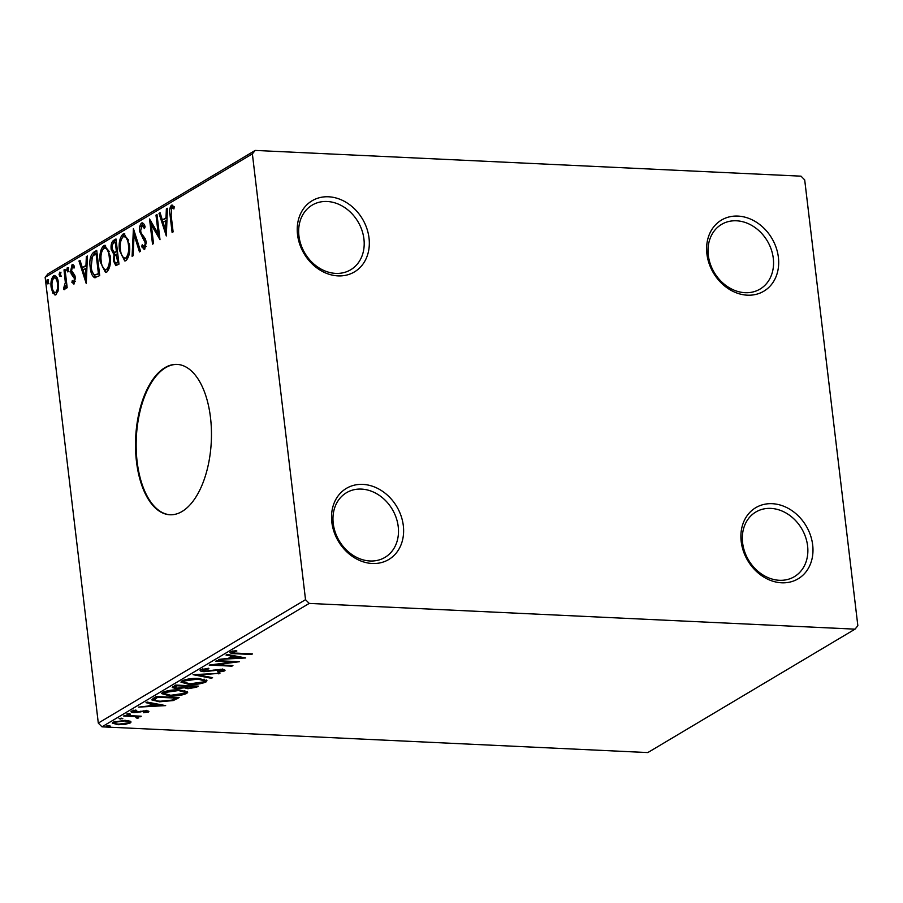 <?xml version="1.0" encoding="UTF-8"?>
<svg xmlns="http://www.w3.org/2000/svg" width="903" height="903" viewBox="0 0 903 903"><rect width="100%" height="100%" fill="white"/><g stroke="black" fill="none" stroke-linecap="round" stroke-linejoin="round"><path stroke-width="1.35" d="M741.205 541.563A41.391 33.953 59.2 0 0 781.659 582.796A41.391 33.953 59.2 0 0 812.677 544.927A41.391 33.953 59.2 0 0 772.223 503.693A41.391 33.953 59.2 0 0 741.205 541.563M807.587 545.875A37.633 30.86 -120.8 0 1 794.347 576.678A37.633 30.86 -120.8 0 1 742.605 542.816A37.633 30.86 -120.8 0 1 755.834 512.012A37.633 30.86 -120.8 0 1 807.587 545.875M706.914 253.946A41.391 33.953 59.2 0 0 747.368 295.179A41.391 33.953 59.2 0 0 778.386 257.321A41.391 33.953 59.2 0 0 737.932 216.088A41.391 33.953 59.2 0 0 706.914 253.946M773.284 258.269A37.633 30.86 -120.8 0 1 760.055 289.073A37.633 30.86 -120.8 0 1 708.302 255.21A37.633 30.86 -120.8 0 1 721.542 224.407A37.633 30.86 -120.8 0 1 773.284 258.269M297.538 234.645A41.391 33.953 59.2 0 0 337.993 275.878A41.391 33.953 59.2 0 0 369.022 238.02A41.391 33.953 59.2 0 0 328.568 196.786A41.391 33.953 59.2 0 0 297.538 234.645M363.92 238.968A37.633 30.86 -120.8 0 1 350.691 269.771A37.633 30.86 -120.8 0 1 298.938 235.909A37.633 30.86 -120.8 0 1 312.178 205.105A37.633 30.86 -120.8 0 1 363.92 238.968M331.841 522.261A41.391 33.953 59.2 0 0 372.296 563.495A41.391 33.953 59.2 0 0 403.314 525.625A41.391 33.953 59.2 0 0 362.859 484.392A41.391 33.953 59.2 0 0 331.841 522.261M398.212 526.573A37.633 30.86 -120.8 0 1 384.983 557.377A37.633 30.86 -120.8 0 1 333.241 523.514A37.633 30.86 -120.8 0 1 346.47 492.711A37.633 30.86 -120.8 0 1 398.212 526.573M210.489 417.547A75.265 37.858 -87.3 0 0 177.033 364.394A75.265 37.858 -87.3 0 0 136.488 461.625A75.265 37.858 -87.3 0 0 169.945 514.766A75.265 37.858 -87.3 0 0 210.489 417.547M177.36 364.417A75.265 37.858 -87.3 0 0 137.132 461.647A75.265 37.858 -87.3 0 0 170.272 514.778M801.017 176.164L255.188 150.429L252.377 153.871L305.53 599.671L309.21 603.418L855.028 629.154L857.85 625.711L804.697 179.911L801.017 176.164M252.377 153.871L45.15 277.289L47.972 273.846L255.188 150.429M130.213 721.215L131.07 721.994L130.28 722.942L124.862 724.409L117.977 724.703L112.265 723.1L113.078 722.129L125.291 720.357L130.213 721.215M136.963 717.648L134.795 716.632L123.666 716.011L124.659 715.413L141.286 716.203L137.843 716.677L138.848 717.84L137.516 718.269L136.229 717.896L137.166 717.388L136.985 715.955M146.376 712.049L143.351 711.44L134.152 712.659C131.466 712.546 130.574 712.049 131.454 711.18L135.755 710.074L136.725 710.48L133.61 711.214L135.066 712.061L146.015 710.763C148.476 710.875 149.288 711.316 148.476 712.106L143.351 712.727L146.376 712.049L146.399 710.368M130.98 711.756L131.454 711.18M133.52 710.458L133.339 711.541L133.17 710.108M148.916 711.587L148.476 712.106L148.363 711.124M153.363 698.324L156.377 696.529L179.121 697.601L173.252 700.57L159.492 701.8L151.828 699.893L153.363 698.324M175.633 685.061L198.378 686.133L196.549 687.217L187.926 688.729L184.302 687.781L176.446 688.718L172.259 687.51L175.633 685.061M193.073 674.676L219.96 673.277L198.479 674.981L212.577 677.668L211.494 678.311L193.073 674.676M215.659 661.222L216.652 660.635L239.397 661.707L215.952 664.755L232.918 665.556L231.924 666.154L209.18 665.082L232.579 662.023L215.659 661.222M232.793 651.176L232.895 652.079C232.805 652.858 234.295 653.219 237.376 653.174L252.513 653.885L251.508 654.483L236.157 653.761C231.631 653.806 229.757 653.208 230.558 651.977L235.627 650.634L236.868 651.018L232.635 652.406L232.455 650.973M229.972 652.643L230.558 651.977M309.21 603.418L101.983 726.836L647.812 752.571L855.028 629.154M245.706 657.948L218.639 659.438L228.346 658.343L231.981 656.176L226.021 655.047L227.116 654.404L245.706 657.948M203.006 668.954L203.107 669.823C202.306 670.545 202.983 670.963 205.15 671.076L221.551 669.292C224.52 669.416 225.513 669.958 224.542 670.918L218.187 672.227L217.578 671.697L222.228 670.805L220.648 669.891L204.123 671.674C200.726 671.505 199.586 670.861 200.703 669.755L208.582 668.254L208.932 668.796L202.701 670.331L202.532 668.897M225.05 670.297L224.542 670.918L224.407 669.744M222.228 670.805L222.364 668.988M200.105 670.477L200.703 669.755M198.863 678.469L206.979 680.715L205.997 681.968C201.166 683.943 195.511 684.756 189.009 684.406L180.961 682.149L182.011 680.885C186.819 678.943 192.441 678.13 198.863 678.469M179.607 689.937L187.722 692.183L186.74 693.436C181.909 695.412 176.243 696.224 169.753 695.874L161.705 693.617L162.754 692.353C167.552 690.411 173.173 689.61 179.607 689.937M165.667 705.615L138.61 707.105L148.318 706.011L151.952 703.843L145.993 702.715L147.076 702.071L165.667 705.615M129.422 713.618L130.483 714.194L127.763 714.6L126.691 714.025L129.422 713.618M121.781 718.167L122.842 718.743L119.061 718.574L121.781 718.167M109.331 725.583L110.392 726.159L107.671 726.565L106.599 725.989L109.331 725.583M55.941 294.762L52.905 293.328L51.155 287.368C50.5 282.165 51.347 278.282 53.672 275.72C56.268 275.347 57.86 277.774 58.458 283.011L58.266 290.111L55.941 294.762L54.97 295.033M52.882 279.32L54.97 275.787L53.672 275.72L54.699 275.438M65.005 269.32L67.194 287.707L66.201 288.305L65.885 285.596L64.508 289.66L63.673 289.479L63.921 287.233L65.343 282.492L64.011 269.907L65.005 269.32M64.508 289.66L63.673 289.479L64.677 289.524M63.921 287.233L65.614 287.357M74.136 283.914L71.901 282.447L72.308 280.517L73.809 281.702L74.475 278.643L71.247 273.993L70.581 271.34L72.048 264.771L74.396 266.046L74.035 268.089L72.432 266.972L71.563 270.652L74.802 275.325L75.457 277.966L73.674 284.039M74.543 281.736L75.389 281.465M71.992 267.457L73.346 264.839L72.714 264.59M74.227 266.961L72.432 266.972M93.709 252.219L96.723 250.424L99.725 275.596L94.567 277.695C92.129 276.104 90.672 272.695 90.21 267.446C89.194 260.267 90.368 255.188 93.709 252.219L96.813 251.203M115.979 238.956L118.982 264.127L115.821 265.64L113.428 260.753L114.004 254.68L111.193 249.465C110.708 245.3 111.441 242.309 113.394 240.503L115.979 238.956M133.418 228.572L140.563 251.271L139.48 251.914L134.062 234.701L133.181 255.662L132.098 256.305L133.418 228.572M155.993 215.128L156.998 214.53L160 239.69L151.286 224.779L153.521 243.55L152.528 244.149L149.526 218.977L158.228 233.843L155.993 215.128L157.066 215.174M171.062 208.864L172.71 205.32L171.412 205.252L174.2 206.697L173.929 208.943L171.728 207.825L171.118 215.14L173.116 231.879L172.112 232.477L170.091 215.478C169.143 211.155 169.583 207.735 171.412 205.252L172.134 205.06M174.042 208.029L171.728 207.825M45.15 277.289L98.303 723.089L305.53 599.671M166.31 235.943L158.984 213.345L160.068 212.702L162.359 219.971L166.005 217.804L166.366 208.943L167.45 208.3L166.31 235.943M141.06 226.755L142.855 223.097L141.557 223.03C143.125 222.725 144.322 223.989 145.123 226.8L144.457 228.561L141.929 225.569L140.631 230.92L141.252 233.188L145.281 238.753L146.252 242.275L144.638 249.533L141.636 246.756L142.222 244.747L144.345 246.948L145.27 242.975L139.626 231.473C139.197 227.691 139.841 224.881 141.557 223.03L142.268 222.838M145.056 226.992L143.633 225.524L141.929 225.569M141.636 246.756L142.934 246.824L144.672 249.51L144.04 249.702M144.886 246.97L146.196 246.361M129.422 244.307C130.348 251.44 129.242 256.87 126.093 260.572L124.738 260.956L119.478 250.368C118.553 243.212 119.681 237.816 122.864 234.17L124.196 233.798L129.422 244.307M110.166 255.775C111.092 262.92 109.985 268.338 106.836 272.051L105.482 272.435L100.21 261.836C99.296 254.68 100.425 249.284 103.597 245.639L104.94 245.277L110.166 255.775M86.27 283.61L78.956 261.012L80.04 260.369L82.331 267.638L85.966 265.471L86.338 256.61L87.422 255.967L86.27 283.61M67.793 271.803L66.709 270.2L67.296 267.615L68.368 269.218L67.556 271.871M60.151 276.352L59.079 274.749L59.654 272.164L60.738 273.767L59.925 276.42M47.701 283.768L46.617 282.165L47.204 279.58L48.277 281.183L47.464 283.835M101.983 726.836L98.303 723.089M173.726 207.859L173.026 207.893L173.726 207.859M166.434 232.906L160.282 213.401L158.984 213.345M167.055 218.018L162.359 219.971M167.055 217.849L166.005 217.804M167.427 208.999L166.366 208.943M163.093 222.296L165.497 229.915L165.881 220.637L163.093 222.296M166.558 229.96L165.497 229.915M166.942 220.693L165.881 220.637M159.729 237.489L152.584 224.847L151.286 224.779M151.512 224.791L151.083 221.201M159.3 233.9L158.228 233.843M146.331 243.031L145.27 242.975M146.049 240.999L144.277 240.085M145.575 240.153L144.051 238.369L142.753 238.313M144.051 238.369L141.195 233.053M140.721 231.529L139.626 231.473M140.563 251.271L135.36 234.757L134.062 234.701M134.299 234.712L134.423 231.766M125.382 260.888L121.499 254.454M120.55 250.413L119.478 250.368M121.194 239.746L124.162 234.227L122.864 234.17M124.162 234.227L124.828 233.933M128.666 240.221L125.54 236.507L123.203 236.733C120.63 239.656 119.715 244.002 120.471 249.77C121.115 255.56 122.864 258.303 125.743 258.021C128.282 255.018 129.174 250.65 128.429 244.916C127.797 239.16 126.048 236.428 123.203 236.733M127.041 258.089L124.761 258.292L127.041 258.089L129.095 254.781M129.49 244.961L128.429 244.916M116.555 265.505L114.952 262.22M114.512 260.809L113.428 260.753M115.065 255.391L115.302 254.736L114.004 254.68M115.302 254.736L112.751 251.102M112.277 249.51L111.193 249.465M112.593 244.521L114.692 240.559L113.394 240.503M114.692 240.559L116.069 239.735M116.363 242.185L114.15 242.805C112.559 243.708 111.904 245.729 112.186 248.867L114.286 252.434L117.503 251.677M117.943 262.807L115.866 262.987L118.767 262.322M116.645 262.75L117.683 262.13L116.205 254.375C114.715 255.244 114.117 257.152 114.41 260.12C114.704 262.48 115.437 263.349 116.645 262.75M118.756 262.186L117.683 262.13M117.785 254.115L116.713 254.07M114.286 252.434L116.408 251.486L115.291 242.128M117.48 251.542L116.408 251.486M106.114 272.356L102.242 265.922M101.294 261.881L100.21 261.836M101.937 251.215L104.906 245.695L103.597 245.639M104.906 245.695L105.572 245.413M109.41 251.689L106.283 247.975L103.947 248.201C101.362 251.124 100.459 255.481 101.215 261.249C101.847 267.028 103.608 269.783 106.486 269.489C109.026 266.487 109.918 262.118 109.173 256.384C108.529 250.628 106.791 247.907 103.947 248.201M107.784 269.557L105.493 269.76L107.784 269.557L109.827 266.25M110.234 256.429L109.173 256.384M95.684 277.684L92.275 271.814M91.293 267.491L90.21 267.446M91.621 258.179L95.007 252.287M99.488 273.654L98.416 273.609L96.034 253.608L92.377 256.463L91.214 266.848C91.587 271.16 92.783 273.88 94.815 274.997L99.511 273.79M97.106 253.653L96.034 253.608M94.815 274.997L98.416 273.609M86.395 280.573L80.254 261.069L78.956 261.012M87.015 265.685L82.331 267.638M87.027 265.516L85.966 265.471M87.388 256.666L86.338 256.61M83.065 269.963L85.469 277.582L85.853 268.304L83.065 269.963M86.519 277.627L85.469 277.582M86.902 268.36L85.853 268.304M74.294 283.813L73.211 282.504L71.901 282.447M73.211 282.504L73.369 281.736M75.536 278.7L74.475 278.643M75.355 277.21L74.035 277.119M75.344 277.187L72.545 274.049L71.247 273.993M72.545 274.049L71.879 271.408M71.698 271.397L70.581 271.34M69.091 271.871L68.007 270.268L66.709 270.2M68.007 270.268L68.594 267.672M66.957 285.641L65.885 285.596M65.027 289.084L65.208 287.391M66.461 285.619L66.641 283.079M66.585 282.549L65.343 282.492M65.084 269.963L64.011 269.907M61.449 276.42L60.377 274.817L59.079 274.749M60.377 274.817L60.952 272.221M55.614 294.92L54.203 293.385L52.905 293.328M54.203 293.385L52.984 290.337M52.239 287.414L51.155 287.368M57.894 280.032L55.907 277.853L53.943 277.977C52.239 279.964 51.64 282.887 52.148 286.759C52.566 290.687 53.751 292.595 55.681 292.493C57.374 290.439 57.973 287.47 57.465 283.587C57.047 279.67 55.873 277.797 53.943 277.977M56.979 292.561L55.027 292.674L56.979 292.561L58.018 291.217M58.526 283.644L57.465 283.587M48.999 283.835L47.915 282.233L46.617 282.165M47.915 282.233L48.502 279.637M251.44 653.84L251.508 654.483M232.59 652.101L230.807 651.842M233.798 650.961L233.877 651.706M240.108 656.876L240.142 657.734L233.888 656.549L231.1 658.208L240.142 657.734M230.999 657.35L229.926 657.407M231.879 655.307L231.981 656.176M233.019 655.522L231.981 656.142M230.942 656.808L231.1 658.208M233.787 655.668L233.888 656.549M215.885 664.123L215.952 664.755M231.845 665.511L231.924 666.154M232.5 661.38L232.579 662.023M224.079 669.631L222.51 670.15M218.12 671.64L218.187 672.227M220.58 669.27L220.648 669.891M217.036 669.495L217.104 670.105M213.537 670.082L213.616 670.737M204.044 670.974L204.123 671.674M202.678 670.139L200.771 669.71M218.808 673.333L218.876 673.92M198.412 674.394L198.479 674.981M211.392 677.442L211.494 678.311M206.494 680.027L205.997 681.968M205.828 680.523L204.338 681.223M188.93 683.752L189.009 684.406M183.704 682.352L181.3 681.415M183.456 680.207L183.546 682.002L190.014 683.808L203.626 681.878L204.394 680.896L197.881 679.056L184.381 680.975L183.546 682.002M204.394 680.896L204.055 679.09M184.257 679.936L184.381 680.975M197.802 678.424L197.881 679.056M195.962 686.02L195.025 686.438M187.847 688.041L187.926 688.729M186.3 687.172L184.517 686.698M184.201 686.878L184.302 687.781M176.367 688.03L176.446 688.718M174.81 687.172L172.845 686.731M175.069 685.4L174.832 687.375L177.439 688.131L183.072 687.386L185.431 686.156L176.977 685.761L174.832 687.375M186.447 685.569L186.334 687.443L188.885 688.131L195.048 686.607L187.756 686.269L186.334 687.443M194.969 685.964L195.048 686.607M187.135 685.603L187.248 686.573M187.689 685.625L187.756 686.269M185.352 685.512L185.431 686.156M175.667 685.061L175.837 686.438M176.898 685.117L176.977 685.761M187.237 691.495L186.74 693.436M186.571 692.003L185.07 692.703M169.674 695.22L169.753 695.874M164.436 693.831L162.043 692.883M164.188 691.687L164.29 693.47L170.746 695.287L184.359 693.357L185.138 692.375L178.613 690.535L165.114 692.443L164.29 693.47M185.138 692.375L184.788 690.558M164.989 691.405L165.114 692.443M178.534 689.903L178.613 690.535M176.717 697.488L175.78 698.008M173.128 699.543L173.252 700.57M159.413 701.146L159.492 701.8M154.571 699.859L152.246 699.125M155.395 697.116L154.436 698.47M175.713 697.443L175.792 698.087L157.709 697.229L154.526 699.712L154.357 698.279M157.63 696.585L157.709 697.229M154.379 698.042L154.56 699.486C154.831 700.536 156.806 701.112 160.486 701.202L171.626 700.152L175.792 698.087M150.97 705.017L149.887 705.074M151.851 702.974L151.952 703.843L152.979 703.189M151.072 705.875L160.102 705.401L153.86 704.216L151.072 705.875L150.903 704.475M160 704.532L160.102 705.401M153.758 703.335L153.86 704.216M147.674 710.943L146.512 711.259M145.022 710.751L145.101 711.361M143.284 710.83L143.351 711.44M136.974 711.993L137.053 712.591M134.073 711.948L134.152 712.659M133.294 711.18L131.883 710.966M127.65 713.731L127.763 714.6M140.213 716.147L140.281 716.79M137.764 716.034L137.843 716.677M138.667 716.406L137.346 716.824L137.516 718.269M134.705 715.887L134.795 716.632M120.02 718.28L120.122 719.149M130.404 721.305L130.28 722.942M130.111 721.508L128.757 722.107M124.783 723.811L124.862 724.409M117.898 724.037L117.977 724.703M115.008 721.339L114.568 722.908L112.762 722.344M124.208 720.323L124.275 720.944L115.121 722.219C114.117 723.348 115.403 723.98 118.959 724.116L128.237 722.84L128.587 720.718M128.237 722.84C129.174 721.723 127.854 721.091 124.275 720.944M107.559 725.696L107.671 726.565M171.164 215.535L170.091 215.478M117.209 251.847L115.9 251.79M99.059 274.06L97.761 273.993M74.114 275.878L72.816 275.821M65.817 276.137L64.745 276.092M236.078 653.106L236.157 653.761M196.402 686.032L196.549 687.217M177.011 697.5L177.157 698.764M156.479 696.529L156.637 697.872M140.563 711.248L140.642 711.948M129.174 715.627L129.253 716.271M172.112 207.724L173.41 207.792M64.226 287.346L65.524 287.402M114.568 722.908L114.399 721.474"/></g></svg>
